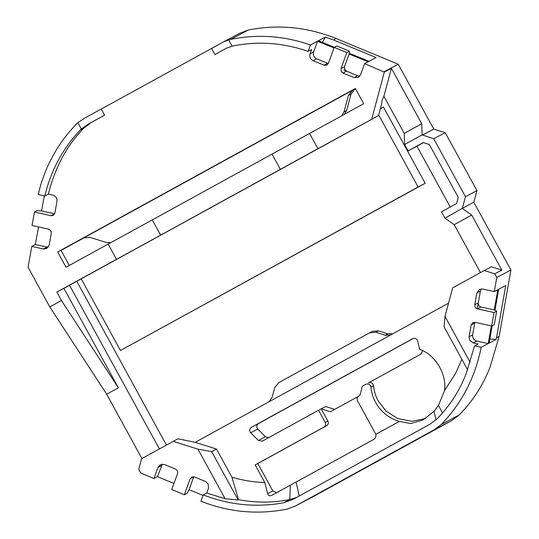 <?xml version="1.0" encoding="UTF-8"?>
<svg xmlns="http://www.w3.org/2000/svg" width="539" height="539" viewBox="0 0 539 539"><rect width="100%" height="100%" fill="white"/><g stroke="black" fill="none" stroke-linecap="round" stroke-linejoin="round"><path stroke-width="0.81" d="M492.208 325.684L489.102 343.107L488.219 343.579L476.685 341.025C473.754 340.042 472.393 337.993 472.622 334.881L474.852 322.288M494.957 310.282L498.703 289.261L497.82 289.733L494.223 309.925L481.004 307.001L477.473 308.867C475.513 308.207 474.61 306.846 474.758 304.764L476.853 292.987L479.38 289.47L482.708 289.032L494.29 291.592L496.79 277.484L510.925 270.019L499.168 336.309L489.931 367.524C482.769 385.661 472.474 401.508 459.046 415.077L451.83 420.494L313.321 496.574L295.19 506.148L434.158 429.826L441.38 424.409C461.984 402.896 475.243 377.199 481.152 347.311L474.596 345.856L478.127 343.99L473.154 342.892L469.671 340.25L469.085 336.747L471.18 324.963L472.865 322.618L475.081 322.329L491.629 325.987L494.014 312.526L477.473 308.867M491.366 325.933L488.219 343.579M477.244 308.807L480.384 291.121L481.347 288.924M162.3 464.16L157.496 476.651L173.949 483.443M189.054 489.675L203.035 495.442M328.278 63.602L316.568 58.764C313.826 57.275 312.829 55.032 313.583 52.02L317.511 41.254L334.005 47.931M359.789 76.107L357.586 75.73L343.875 70.057M349.144 54.062L368.13 61.749L369.013 61.284L349.265 53.287M334.409 47.27L318.394 40.782L317.511 41.254M44.319 195.873L41.53 210.944M38.565 226.932L35.304 244.551L48.247 247.226M81.207 278.852L120.44 350.512L425.19 183.273L383.451 107.045L380.386 108.669M425.19 183.273L418.123 187.006L378.688 114.982M120.44 350.512L418.123 187.006M116.471 259.34L108.123 244.093L66.014 267.223L57.666 251.976L355.349 88.477L363.697 103.717L152.281 219.912L160.629 235.159L56.851 292.084L61.459 300.499L49.783 306.913L28.075 267.263L31.774 246.417L43.349 248.978L46.886 247.111M309.561 133.456L317.909 148.703L160.629 235.159M450.328 207.178L416.943 146.197L408.104 150.859L404.627 144.499L404.223 133.369L383.903 96.259L381.956 100.523L381.659 103.912L378.54 115.548L317.909 148.703M371.694 119.159L384.334 72.078L391.402 68.345L421.734 123.748L422.138 134.885L404.627 144.499M384.125 71.7L398.26 64.235L336.141 38.532L333.486 39.926L376.081 57.552L364.593 63.615L384.334 72.078M364.593 63.615L360.524 74.773L358.226 77.427L354.049 77.596L343.006 73.028L341.254 71.444L341.019 68.534L344.549 66.668L344.785 69.578L346.543 71.161L343.006 73.028M344.549 66.668L349.198 53.92L349.481 51.198L346.826 52.593L341.019 68.534M346.826 52.593L334.207 47.371L328.399 63.312L326.863 65.084L324.08 65.199L313.038 60.624C310.296 59.142 309.298 56.898 310.046 53.887L313.583 52.02M322.389 42.406L325.354 37.11L310.444 44.98L308.113 51.373L311.643 49.507L310.046 53.887M227.182 47.823L214.933 54.547L211.591 48.449L101.265 109.046L104.6 115.144L91.32 122.441L83.889 128.073C67.011 145.193 55.167 167.205 48.362 194.114L52.903 195.125C55.84 196.102 57.195 198.157 56.972 201.269L54.884 213.053L53.199 215.391L50.976 215.688L54.641 213.842M54.513 213.821L41.274 210.89L37.083 210.628L34.435 212.022L50.976 215.688M34.435 212.022L32.044 225.491L48.591 229.149L50.909 230.914L51.299 233.246L49.211 245.029L46.684 248.54L43.349 248.978M166.423 445.079L76.754 281.297M159.483 449.041L69.531 285.266L378.54 115.548M141.912 458.548L106.695 394.218L49.783 306.913M106.695 394.218L118.364 387.81L61.459 300.499M313.321 496.574L295.648 505.899L287.206 509.085C258.08 514.927 229.318 512.306 200.926 501.223L203.23 494.903L206.76 493.037L225.1 498.737L197.961 449.155L173.208 441.353L178.045 438.8L195.185 442.324L216.496 449.041L231.965 477.291C243.257 480.485 254.199 482.223 264.79 482.506L267.661 493.684C268.22 495.617 269.615 496.176 271.838 495.348L373.729 439.426C375.434 438.234 376.148 436.529 375.858 434.306L399.338 421.41L410.691 423.539L422.98 420.016L434.043 411.277L438.49 405.362L444.419 390.842C447.383 374.814 435.114 354.305 419.645 349.42L417.402 340.102C416.209 338.364 414.68 337.879 412.813 338.654L412.861 338.627M444.419 390.842L455.664 373.204L461.869 359.345M195.185 442.324L448.549 303.167M264.79 482.506L255.156 464.908L323.986 427.104C325.644 425.945 326.061 424.388 325.239 422.448L327.887 421.053C328.709 422.994 328.291 424.543 326.641 425.702L323.986 427.104M413.575 338.33L258.457 423.587C256.8 424.745 256.382 426.295 257.204 428.236L257.804 429.051L250.743 432.777L258.376 440.484L262.318 441.145L318.562 410.253L325.239 422.448M250.743 432.777L250.136 431.968C249.321 430.028 249.732 428.478 251.39 427.319L412.908 338.607M467.63 369.862L444.082 326.85L444.998 316.386L452.652 287.866L484.265 270.504L494.789 273.819L496.79 277.484M444.998 316.386L470.176 362.376M255.156 464.908L257.804 463.513L272.828 490.955L276.696 492.686M422.792 350.235L421.188 353.941L368.541 382.858C371.115 382.05 372.786 382.993 373.554 385.702L370.906 387.103C371.425 392.527 372.995 397.647 375.616 402.465C381.086 412.052 388.99 418.365 399.338 421.41M373.554 385.702C374.073 391.125 375.643 396.246 378.263 401.063L385.991 411.021L397.748 418.567L411.924 421.323L425.554 418.513M226.656 48.079L214.933 54.547M310.444 44.98C284.019 35.763 257.399 33.903 230.591 39.394L228.651 39.893L232.093 46.186L233.414 45.876C258.511 40.971 283.413 42.803 308.113 51.373M211.591 48.449L223.22 42.015L228.651 39.893M83.889 128.073L80.358 129.939L81.328 128.996L77.879 122.703L84.711 118.088L101.265 109.046M157.496 476.651L153.965 478.517L140.74 473.047L138.732 469.381L141.595 458.716L173.208 441.353M153.965 478.517L158.028 467.36L160.326 464.706L164.51 464.537L175.552 469.105C177.378 470.096 178.045 471.591 177.54 473.599L171.725 489.54L184.345 494.762L190.159 478.821L191.695 477.055L194.478 476.941L205.521 481.509L208.155 483.887L208.505 488.246L206.76 493.037M358.28 396.428L330.387 411.749L321.21 408.852L325.63 406.521L334.8 409.418M258.376 440.484L265.444 436.752L268.57 437.708M265.444 436.752L257.804 429.051M61.075 250.406L84.434 237.571M341.558 115.878L343.99 111.883L348.41 95.437L352.344 90.37L354.999 88.969L351.057 94.035L346.644 110.482L344.36 114.342M354.999 88.969L355.477 88.706M473.828 202.26L462.347 208.323L465.467 196.695L476.948 190.631L473.828 202.26L510.925 270.019M476.948 190.631L445.234 132.695L433.747 138.759L422.138 134.885M398.26 64.235L433.76 129.077L445.234 132.695M336.141 38.532C307.136 26.95 277.848 24.127 248.257 30.063L230.591 39.394M239.815 33.25L248.257 30.063M77.879 122.703L76.423 124.071C57.39 143.751 44.649 167.231 38.195 194.512L44.831 195.98L48.362 194.114M481.152 347.311L496.149 339.388L489.836 338.984M216.496 449.041L211.638 451.601L238.103 499.949L225.1 498.737M197.961 449.155L211.638 451.601M484.265 270.504L491.332 266.771L501.856 270.093L494.789 273.819M269.156 401.69L272.134 397.25L274.681 387.777L278.616 382.71L372.146 331.397L378.412 330.858L387.75 333.803L392.81 333.776M480.519 272.714L454.209 224.669L444.978 218.201L441.495 211.84L456.587 203.553L458.244 197.375L429.293 144.492L423.203 142.572L408.104 150.859M462.347 208.323L444.978 218.201M465.467 196.695L433.747 138.759M462.489 208.586L471.719 215.054L501.856 270.093M471.719 215.054L454.209 224.669M318.562 410.253L321.21 408.852L327.887 421.053M257.804 463.513L326.641 425.702M375.858 434.306L357.498 400.767C356.677 398.826 357.094 397.277 358.745 396.118L359.836 395.511L362.336 386.207L365.887 384.26C368.467 383.445 370.138 384.395 370.906 387.103M35.304 244.551L31.774 246.417M422.28 135.141L433.76 129.077M352.344 90.37L83.639 237.955L90.02 237.355L106.244 242.469L110.933 242.557M57.666 251.976L60.981 250.224L69.329 265.471M118.364 387.81L63.919 288.352L56.851 292.084M63.919 288.352L69.753 285.151M499.168 336.309L496.52 337.704L505.771 285.529L494.29 291.592M108.123 244.093L152.281 219.912M390.445 335.076L385.102 335.204L375.764 332.26L369.383 332.859M404.223 133.369L421.734 123.748M391.402 68.345L383.903 96.259M324.08 65.199L327.611 63.332L328.305 63.535M349.481 51.198L336.862 45.977L334.207 47.371M494.243 309.925L496.668 311.124L494.276 324.593L491.629 325.987M474.953 322.302L474.711 323.097L471.18 324.963M474.758 304.764L478.295 302.898C478.147 304.98 479.05 306.341 481.004 307.001M496.668 311.124L494.014 312.526M193.784 476.732L190.159 478.821M184.345 494.762L186.999 493.36L189.041 489.708L193.696 476.954M496.52 337.704L496.149 339.388M333.486 39.926L325.354 37.11M423.418 142.64L416.943 146.197M272.027 154.141L280.374 169.387M80.358 129.939C62.794 148.393 50.949 170.412 44.831 195.98M104.6 115.144L89.002 123.667L81.328 128.996M292.596 499.64L430.014 424.173L437.446 418.54C449.876 405.712 459.403 390.883 466.026 374.046L474.596 345.856M296.814 497.329L289.766 499.525C273.347 502.88 256.274 502.941 238.548 499.714L238.103 499.949M203.23 494.903C229.621 505.11 256.402 507.738 283.581 502.793L289.766 499.525L290.366 485.208M293.054 499.397L283.581 502.793M232.093 46.186L226.272 48.274M240.273 33L223.22 42.015M238.541 499.714L231.965 477.291M267.661 493.684L272.828 490.955M451.83 420.494L434.158 429.826M476.685 341.025L473.154 342.892M251.39 427.319L258.457 423.587M343.99 111.883L346.644 110.482M351.057 94.035L348.41 95.437M378.412 330.858L375.764 332.26M385.102 335.204L387.75 333.803M161.565 465.494L158.028 467.36M469.085 336.747L472.622 334.881M480.384 291.121L476.853 292.987M354.049 77.596L357.586 75.73M316.568 58.764L313.038 60.624M441.38 424.409L459.046 415.077M89.002 123.667L91.32 122.441M296.093 482.068L299.239 496.129M434.043 411.277L435.977 419.935M438.49 405.362L442.492 413.083"/></g></svg>
